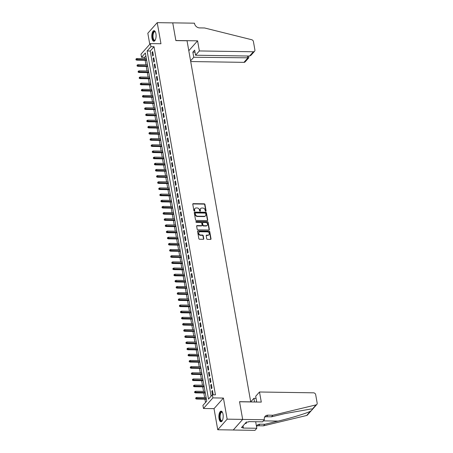 <?xml version="1.0" encoding="UTF-8"?>
<svg xmlns="http://www.w3.org/2000/svg" width="453" height="453" viewBox="0 0 453 453"><rect width="100%" height="100%" fill="white"/><g stroke="black" fill="none" stroke-linecap="round" stroke-linejoin="round"><path stroke-width="0.68" d="M205.741 211.279A0.464 0.385 41.6 0 0 206.092 210.86L204.96 204.433A0.668 0.549 41.6 0 0 204.241 203.822L193.278 203.657A0.668 0.549 41.6 0 0 192.774 204.252L193.907 210.679A0.464 0.385 41.6 0 0 194.762 210.69L194.614 209.858A2.135 1.761 41.6 0 1 194.966 208.471A2.135 1.761 41.6 0 1 196.223 207.955L197.134 207.967A2.135 1.761 41.6 0 1 199.428 209.932L199.575 210.764A0.464 0.385 41.6 0 0 200.424 210.775L200.277 209.943A2.135 1.761 41.6 0 1 200.634 208.556A2.135 1.761 41.6 0 1 201.885 208.04L202.802 208.052A2.135 1.761 41.6 0 1 205.09 210.016L205.237 210.849A0.464 0.385 41.6 0 0 205.741 211.279M205.843 211.268A0.464 0.385 41.6 0 0 205.838 211.149L204.705 204.722A0.668 0.549 41.6 0 0 203.986 204.11L193.023 203.941A0.668 0.549 41.6 0 0 192.785 203.986M194.507 211.098A0.464 0.385 41.6 0 0 194.507 210.979L194.614 209.858M200.175 211.183A0.464 0.385 41.6 0 0 200.169 211.064L200.277 209.943M223.018 414.212A5.3 2.157 -89.1 0 0 221.115 411.148A5.3 2.157 -89.1 0 0 219.048 418.68A5.3 2.157 -89.1 0 0 220.951 421.749A5.3 2.157 -89.1 0 0 223.018 414.212M155.923 33.726A5.3 2.157 -89.1 0 0 154.02 30.657A5.3 2.157 -89.1 0 0 151.959 38.188A5.3 2.157 -89.1 0 0 153.861 41.257A5.3 2.157 -89.1 0 0 155.923 33.726M206.727 238.754A0.668 0.549 41.6 0 0 207.44 239.371L210.52 239.416A0.668 0.549 41.6 0 0 211.019 238.822L209.762 231.681A0.668 0.549 41.6 0 0 209.048 231.07L198.08 230.9A0.668 0.549 41.6 0 0 197.576 231.5L198.839 238.635A0.668 0.549 41.6 0 0 199.552 239.246L203.267 239.303A0.668 0.549 41.6 0 0 203.771 238.708L203.233 235.656A0.668 0.549 41.6 0 0 202.514 235.039L200.673 235.011A1.784 1.472 41.6 0 1 198.98 233.975A1.784 1.472 41.6 0 1 199.054 232.213A1.784 1.472 41.6 0 1 200.101 231.777L207.321 231.885A1.784 1.472 41.6 0 1 209.014 232.927A1.784 1.472 41.6 0 1 208.941 234.688A1.784 1.472 41.6 0 1 207.893 235.124L206.687 235.107A0.668 0.549 41.6 0 0 206.189 235.702L206.727 238.754M212.332 394.818L212.876 397.898L203.465 408.487L202.921 405.407L206.738 401.115L145.351 52.973L141.534 57.265L140.996 54.184L150.402 43.596L150.945 46.676L147.129 50.968L208.516 399.11L212.332 394.818L215.435 394.863L154.048 46.721L150.945 46.676M150.402 43.596L160.957 43.754L157.231 22.65L172.752 22.888L175.872 40.6L187.044 40.77L250.713 401.851L239.541 401.681L242.666 419.399L227.151 419.161L223.425 398.057L212.876 397.898M207.202 220.605A0.668 0.549 41.6 0 0 207.706 220.011L206.443 212.876A0.668 0.549 41.6 0 0 205.73 212.259L194.762 212.095A0.668 0.549 41.6 0 0 194.263 212.689L195.52 219.824A0.668 0.549 41.6 0 0 196.234 220.441L207.202 220.605M208.103 222.276L209.36 229.416A0.668 0.549 41.6 0 1 208.861 230.011L197.893 229.847A0.668 0.549 41.6 0 1 197.18 229.229L196.642 226.177A0.668 0.549 41.6 0 1 197.14 225.583L201.591 225.645A0.668 0.549 41.6 0 0 202.089 225.05L201.732 223.023A0.668 0.549 41.6 0 0 201.019 222.412L196.387 222.344A0.464 0.385 41.6 0 1 196.24 221.494L207.389 221.664A0.668 0.549 41.6 0 1 208.103 222.276L207.848 222.565L209.11 229.699L209.36 229.416M242.666 419.399L233.255 429.988L217.74 429.755L227.151 419.161M157.231 22.65L147.825 33.245L149.773 44.303M153.346 55.266L152.695 51.568L152.061 52.288L152.712 55.985L153.346 55.266M154.433 61.427L153.782 57.729L153.148 58.448L153.799 62.146L154.433 61.427M155.521 67.593L154.869 63.896L154.23 64.609L154.886 68.307L155.521 67.593M156.608 73.754L155.957 70.056L155.317 70.77L155.968 74.468L156.608 73.754M157.695 79.915L157.038 76.217L156.404 76.931L157.055 80.628L157.695 79.915M158.776 86.076L158.125 82.378L157.491 83.097L158.142 86.789L158.776 86.076M159.864 92.236L159.213 88.539L158.578 89.258L159.23 92.956L159.864 92.236M160.951 98.397L160.3 94.705L159.666 95.419L160.317 99.116L160.951 98.397M162.038 104.564L161.387 100.866L160.753 101.58L161.404 105.277L162.038 104.564M163.125 110.725L162.474 107.027L161.84 107.74L162.491 111.438L163.125 110.725M164.213 116.885L163.561 113.188L162.921 113.901L163.578 117.599L164.213 116.885M165.3 123.046L164.649 119.349L164.009 120.068L164.66 123.765L165.3 123.046M166.387 129.207L165.73 125.509L165.096 126.228L165.747 129.926L166.387 129.207M167.468 135.368L166.817 131.676L166.183 132.389L166.834 136.087L167.468 135.368M168.556 141.534L167.904 137.837L167.27 138.55L167.921 142.248L168.556 141.534M169.643 147.695L168.992 143.997L168.357 144.711L169.009 148.408L169.643 147.695M170.73 153.856L170.079 150.158L169.445 150.872L170.096 154.569L170.73 153.856M171.817 160.017L171.166 156.319L170.532 157.038L171.183 160.736L171.817 160.017M172.904 166.177L172.253 162.48L171.613 163.199L172.27 166.897L172.904 166.177M173.992 172.344L173.34 168.646L172.701 169.36L173.352 173.057L173.992 172.344M175.079 178.505L174.422 174.807L173.788 175.521L174.439 179.218L175.079 178.505M176.16 184.665L175.509 180.968L174.875 181.681L175.526 185.379L176.16 184.665M177.248 190.826L176.596 187.129L175.962 187.848L176.613 191.54L177.248 190.826M178.335 196.987L177.684 193.289L177.049 194.009L177.701 197.706L178.335 196.987M179.422 203.148L178.771 199.45L178.137 200.169L178.788 203.867L179.422 203.148M180.509 209.314L179.858 205.617L179.224 206.33L179.875 210.028L180.509 209.314M181.596 215.475L180.945 211.778L180.305 212.491L180.962 216.189L181.596 215.475M182.684 221.636L182.032 217.938L181.393 218.652L182.044 222.349L182.684 221.636M183.771 227.797L183.114 224.099L182.48 224.818L183.131 228.51L183.771 227.797M184.852 233.958L184.201 230.26L183.567 230.979L184.218 234.677L184.852 233.958M185.94 240.118L185.288 236.426L184.654 237.14L185.305 240.837L185.94 240.118M187.027 246.285L186.376 242.587L185.741 243.301L186.393 246.998L187.027 246.285M188.114 252.446L187.463 248.748L186.829 249.461L187.48 253.159L188.114 252.446M189.201 258.606L188.55 254.909L187.916 255.622L188.567 259.32L189.201 258.606M190.288 264.767L189.637 261.07L188.997 261.789L189.654 265.486L190.288 264.767M191.376 270.928L190.724 267.23L190.084 267.95L190.736 271.647L191.376 270.928M192.463 277.089L191.806 273.397L191.172 274.11L191.823 277.808L192.463 277.089M193.544 283.255L192.893 279.558L192.259 280.271L192.91 283.969L193.544 283.255M194.631 289.416L193.98 285.718L193.346 286.432L193.997 290.13L194.631 289.416M195.719 295.577L195.067 291.879L194.433 292.593L195.084 296.29L195.719 295.577M196.806 301.738L196.155 298.04L195.52 298.759L196.172 302.457L196.806 301.738M197.893 307.898L197.242 304.201L196.608 304.92L197.259 308.618L197.893 307.898M198.98 314.065L198.329 310.367L197.689 311.081L198.346 314.778L198.98 314.065M200.067 320.226L199.416 316.528L198.776 317.242L199.428 320.939L200.067 320.226M201.155 326.387L200.498 322.689L199.864 323.402L200.515 327.1L201.155 326.387M202.236 332.547L201.585 328.85L200.951 329.569L201.602 333.261L202.236 332.547M203.323 338.708L202.672 335.01L202.038 335.73L202.689 339.427L203.323 338.708M204.411 344.869L203.759 341.171L203.125 341.89L203.776 345.588L204.411 344.869M205.498 351.035L204.847 347.338L204.212 348.051L204.864 351.749L205.498 351.035M206.585 357.196L205.934 353.499L205.3 354.212L205.951 357.91L206.585 357.196M207.672 363.357L207.021 359.659L206.381 360.373L207.038 364.07L207.672 363.357M208.759 369.518L208.108 365.82L207.468 366.539L208.12 370.231L208.759 369.518M209.847 375.679L209.19 371.981L208.556 372.7L209.207 376.398L209.847 375.679M210.928 381.839L210.277 378.147L209.643 378.861L210.294 382.559L210.928 381.839M212.015 388.006L211.364 384.308L210.73 385.022L211.381 388.719L212.015 388.006M154.048 46.721L150.237 51.013L211.098 396.205M212.525 394.818L213.103 394.167L212.451 390.469L211.817 391.182L212.457 394.818M145.872 55.929L144.643 57.316L144.875 58.647M145.164 60.277L145.962 64.807M146.251 66.444L147.049 70.968M147.338 72.605L148.137 77.129M148.425 78.765L149.224 83.295M149.507 84.926L150.305 89.456M150.594 91.087L151.393 95.617M151.681 97.248L152.48 101.778M152.769 103.414L153.567 107.939M153.856 109.575L154.654 114.105M154.943 115.736L155.741 120.266M156.03 121.897L156.829 126.427M157.117 128.057L157.916 132.587M158.199 134.218L158.997 138.748M159.286 140.385L160.085 144.909M160.373 146.546L161.172 151.076M161.461 152.706L162.259 157.236M162.548 158.867L163.346 163.397M163.635 165.028L164.433 169.558M164.722 171.189L165.521 175.719M165.804 177.355L166.608 181.88M166.891 183.516L167.689 188.046M167.978 189.677L168.776 194.207M169.065 195.838L169.864 200.368M170.152 201.998L170.951 206.528M171.24 208.159L172.038 212.689M172.327 214.326L173.125 218.85M173.414 220.486L174.212 225.016M174.496 226.647L175.3 231.177M175.583 232.808L176.381 237.338M176.67 238.969L177.468 243.499M177.757 245.135L178.556 249.66M178.844 251.296L179.643 255.826M179.932 257.457L180.73 261.987M181.019 263.618L181.817 268.148M182.106 269.778L182.904 274.308M183.188 275.939L183.992 280.469M184.275 282.106L185.073 286.63M185.362 288.267L186.16 292.797M186.449 294.427L187.248 298.957M187.536 300.588L188.335 305.118M188.624 306.749L189.422 311.279M189.711 312.91L190.509 317.44M190.798 319.076L191.596 323.601M191.879 325.237L192.684 329.767M192.967 331.398L193.765 335.928M194.054 337.559L194.852 342.089M195.141 343.719L195.939 348.249M196.228 349.88L197.027 354.41M197.315 356.047L198.114 360.571M198.403 362.207L199.201 366.737M199.49 368.368L200.288 372.898M200.571 374.529L201.375 379.059M201.659 380.69L202.457 385.22M202.746 386.856L203.544 391.381M203.833 393.017L204.631 397.547M204.92 399.178L205.503 402.502M223.425 398.057L214.02 408.651L217.74 429.755M214.02 408.651L203.465 408.487M144.643 57.316L141.534 57.265M150.237 51.013L147.129 50.968M152.061 52.288L152.825 52.299M153.148 58.448L153.907 58.46M154.23 64.609L154.994 64.62M155.317 70.77L156.081 70.781M156.404 76.931L157.168 76.942M157.491 83.097L158.256 83.109M158.578 89.258L159.343 89.269M159.666 95.419L160.43 95.43M160.753 101.58L161.517 101.591M161.84 107.74L162.599 107.752M162.921 113.901L163.686 113.913M164.009 120.068L164.773 120.079M165.096 126.228L165.86 126.24M166.183 132.389L166.947 132.401M167.27 138.55L168.035 138.561M168.357 144.711L169.122 144.722M169.445 150.872L170.209 150.889M170.532 157.038L171.291 157.049M171.613 163.199L172.378 163.21M172.701 169.36L173.465 169.371M173.788 175.521L174.552 175.532M174.875 181.681L175.639 181.693M175.962 187.848L176.727 187.859M177.049 194.009L177.814 194.02M178.137 200.169L178.901 200.181M179.224 206.33L179.983 206.341M180.305 212.491L181.07 212.502M181.393 218.652L182.157 218.663M182.48 224.818L183.244 224.83M183.567 230.979L184.331 230.99M184.654 237.14L185.419 237.151M185.741 243.301L186.506 243.312M186.829 249.461L187.593 249.473M187.916 255.622L188.674 255.634M188.997 261.789L189.762 261.8M190.084 267.95L190.849 267.961M191.172 274.11L191.936 274.122M192.259 280.271L193.023 280.282M193.346 286.432L194.111 286.443M194.433 292.593L195.198 292.61M195.52 298.759L196.285 298.77M196.608 304.92L197.366 304.931M197.689 311.081L198.454 311.092M198.776 317.242L199.541 317.253M199.864 323.402L200.628 323.414M200.951 329.569L201.715 329.58M202.038 335.73L202.802 335.741M203.125 341.89L203.89 341.902M204.212 348.051L204.977 348.063M205.3 354.212L206.058 354.223M206.381 360.373L207.146 360.384M207.468 366.539L208.233 366.551M208.556 372.7L209.32 372.711M209.643 378.861L210.407 378.872M210.73 385.022L211.494 385.033M211.817 391.182L212.582 391.194M200.515 208.708A2.135 1.761 41.6 0 0 200.379 208.844A2.135 1.761 41.6 0 0 200.022 210.232M194.847 208.623A2.135 1.761 41.6 0 0 194.711 208.759A2.135 1.761 41.6 0 0 194.36 210.147M207.434 220.56A0.668 0.549 41.6 0 0 207.451 220.294L206.189 213.159A0.668 0.549 41.6 0 0 205.475 212.548L194.507 212.378A0.668 0.549 41.6 0 0 194.275 212.423M205.707 213.527A0.464 0.385 41.6 0 0 205.209 213.097L195.583 212.95A0.464 0.385 41.6 0 0 195.232 213.369L195.385 214.241A2.135 1.761 41.6 0 0 197.678 216.206L204.258 216.308A2.135 1.761 41.6 0 0 205.509 215.792A2.135 1.761 41.6 0 0 205.866 214.405L205.707 213.527M195.311 213.063L195.056 213.352A0.464 0.385 41.6 0 0 194.977 213.652L195.232 213.369M205.373 215.922A2.135 1.761 41.6 0 1 205.254 216.075A2.135 1.761 41.6 0 1 204.003 216.596L197.423 216.494A2.135 1.761 41.6 0 1 195.13 214.529L194.977 213.652M201.823 225.6A0.668 0.549 41.6 0 1 201.336 225.934L196.885 225.866A0.668 0.549 41.6 0 0 196.653 225.911M207.848 222.565A0.668 0.549 41.6 0 0 207.134 221.953L195.985 221.783A0.464 0.385 41.6 0 0 195.883 221.794M206.206 225.719A1.784 1.472 41.6 0 0 207.253 225.283A1.784 1.472 41.6 0 0 207.327 223.522A1.784 1.472 41.6 0 0 205.634 222.48L203.091 222.446A0.668 0.549 41.6 0 0 202.587 223.04L202.944 225.067A0.668 0.549 41.6 0 0 203.663 225.679L206.206 225.719L205.951 226.002A1.784 1.472 41.6 0 0 206.998 225.571A1.784 1.472 41.6 0 0 207.112 225.418M202.604 222.774A0.668 0.549 41.6 0 0 202.332 223.323L202.587 223.04M205.951 226.002L203.408 225.968A0.668 0.549 41.6 0 1 202.689 225.351L202.332 223.323M208.805 234.824A1.784 1.472 41.6 0 1 208.686 234.977A1.784 1.472 41.6 0 1 207.638 235.407L206.438 235.39A0.668 0.549 41.6 0 0 206.2 235.435M198.941 232.366A1.784 1.472 41.6 0 0 198.799 232.497A1.784 1.472 41.6 0 0 198.725 234.263A1.784 1.472 41.6 0 0 200.419 235.3L200.673 235.011M203.505 239.258A0.668 0.549 41.6 0 0 203.516 238.997L202.978 235.939A0.668 0.549 41.6 0 0 202.264 235.328L200.419 235.3M210.753 239.371A0.668 0.549 41.6 0 0 210.764 239.105L209.507 231.97A0.668 0.549 41.6 0 0 208.793 231.353L197.825 231.189A0.668 0.549 41.6 0 0 197.593 231.234M136.081 58.873L135.94 59.779L136.081 58.873L136.948 58.528L137.146 59.637L136.687 60.153L146.642 60.3M136.189 59.49L146.551 59.779M136.948 58.528L146.353 58.669M136.687 60.153L135.94 59.779M155.305 39.96A4.587 1.863 90.9 0 1 155.203 40.085A4.587 1.863 90.9 0 1 153.318 39.717A4.587 1.863 90.9 0 1 152.865 33.607A4.587 1.863 90.9 0 1 155.328 31.869A4.587 1.863 90.9 0 1 155.424 31.999M155.436 32.021A4.247 1.727 -89.1 0 0 154.813 31.721A4.247 1.727 -89.1 0 0 153.12 34.677A4.247 1.727 -89.1 0 0 153.709 39.445A4.247 1.727 -89.1 0 0 154.683 40.215A4.247 1.727 -89.1 0 0 155.317 39.938M154.331 30.713A5.266 2.14 -89.1 0 0 152.389 34.587A5.266 2.14 -89.1 0 0 153.154 40.272A5.266 2.14 -89.1 0 0 154.167 41.206M222.395 420.446A4.587 1.863 90.9 0 1 222.298 420.571A4.587 1.863 90.9 0 1 220.407 420.208A4.587 1.863 90.9 0 1 219.96 414.099A4.587 1.863 90.9 0 1 222.423 412.36A4.587 1.863 90.9 0 1 222.514 412.49M222.525 412.513A4.247 1.727 -89.1 0 0 221.902 412.213A4.247 1.727 -89.1 0 0 220.209 415.169A4.247 1.727 -89.1 0 0 220.804 419.937A4.247 1.727 -89.1 0 0 221.772 420.707A4.247 1.727 -89.1 0 0 222.406 420.424M221.421 411.205A5.266 2.14 -89.1 0 0 219.479 415.073A5.266 2.14 -89.1 0 0 220.243 420.763A5.266 2.14 -89.1 0 0 221.262 421.698M245.141 423.447L246.166 423.464L246.585 422.054M190.707 61.546L243.952 62.355L247.757 58.075L247.389 56.013M199.365 50.946L253.363 51.767A2.038 1.682 41.6 0 0 254.563 51.268A2.038 1.682 41.6 0 0 254.897 49.943L253.414 41.534A2.038 1.682 41.6 0 0 251.681 39.717L204.597 27.978L199.631 27.905A4.757 3.93 -138.4 0 1 194.53 23.522L194.467 23.182L172.746 22.854L175.86 40.51L197.582 40.838L199.365 50.946L195.56 55.226L194.66 50.107L192.853 52.14L193.754 57.259L248.742 57.82L245.152 61.863A2.038 1.682 -138.4 0 1 243.952 62.355M193.754 57.259L190.583 60.827M197.582 40.838L188.799 50.725M195.56 55.226L249.563 56.042L253.363 51.767M192.853 52.14L195.022 52.174M254.563 51.268L250.973 55.311L249.563 56.042M248.55 56.03L248.742 57.82M259.501 391.998L313.499 392.819A2.038 1.682 41.6 0 1 315.69 394.693L317.174 403.108A2.038 1.682 41.6 0 1 316.834 404.433A2.038 1.682 41.6 0 1 316.069 404.88L272.887 415.248L267.921 415.169A4.757 3.93 41.6 0 0 265.124 416.324A4.757 3.93 41.6 0 0 264.337 419.421L264.393 419.755L242.672 419.427L239.558 401.771L261.285 402.105L259.501 391.998L255.702 396.279L256.602 401.392L256.041 402.026M316.834 404.433L307.423 415.027A2.038 1.682 -138.4 0 1 306.664 415.475L263.476 425.837L264.869 424.274L278.108 421.092C290.701 418.13 305.939 413.498 310.384 411.284C311.975 410.09 312.632 409.353 312.349 409.07L311.194 408.963L284.733 413.634L271.494 416.817L266.528 416.737A4.757 3.93 41.6 0 0 264.558 417.224M271.494 416.817L272.887 415.248M263.476 425.837L258.51 425.763A4.757 3.93 41.6 0 0 256.54 426.25M256.494 426.364A4.757 3.93 41.6 0 1 257.106 425.35A4.757 3.93 41.6 0 1 259.903 424.195L264.869 424.274M242.672 419.427L233.261 430.022L254.988 430.35L256.828 428.272L242.927 428.062L243.335 427.604L243.023 425.831M264.393 419.755L262.553 421.834L248.646 421.624L248.244 422.077L246.381 422.049L241.472 427.575L243.335 427.604M250.668 401.941L253.895 398.312L254.546 402.004M253.895 398.312L256.064 398.346M256.828 428.272L255.673 421.726M137.168 65.034L137.021 65.94L137.168 65.034L138.035 64.688L138.227 65.798L137.774 66.314L147.729 66.461M137.276 65.651L147.638 65.94M138.035 64.688L147.44 64.83M137.774 66.314L137.021 65.94M138.256 71.2L138.108 72.101L138.256 71.2L139.122 70.849L139.314 71.959L138.861 72.474L148.816 72.627M138.363 71.812L148.726 72.101M139.122 70.849L148.527 70.991M138.861 72.474L138.108 72.101M139.343 77.361L139.196 78.261L139.343 77.361L140.209 77.01L140.402 78.12L139.943 78.635L149.903 78.788M139.45 77.978L149.813 78.261M140.209 77.01L149.615 77.152M139.943 78.635L139.196 78.261M140.43 83.522L140.283 84.422L140.43 83.522L141.296 83.171L141.489 84.281L141.03 84.796L150.991 84.949M140.538 84.139L150.9 84.428M141.296 83.171L150.702 83.318M141.03 84.796L140.283 84.422M141.517 89.683L141.37 90.589L141.517 89.683L142.378 89.337L142.576 90.441L142.117 90.957L152.078 91.11M141.625 90.3L151.981 90.589M142.378 89.337L151.789 89.479M142.117 90.957L141.37 90.589M142.604 95.843L142.457 96.749L142.604 95.843L143.465 95.498L143.663 96.608L143.205 97.123L153.165 97.27M142.712 96.461L153.069 96.749M143.465 95.498L152.876 95.64M143.205 97.123L142.457 96.749M143.686 102.01L143.544 102.91L143.686 102.01L144.552 101.659L144.75 102.769L144.292 103.284L154.246 103.437M143.799 102.621L154.156 102.91M144.552 101.659L153.963 101.8M144.292 103.284L143.544 102.91M144.773 108.171L144.632 109.071L144.773 108.171L145.639 107.82L145.838 108.93L145.379 109.445L155.334 109.598M144.881 108.782L155.243 109.071M145.639 107.82L155.045 107.961M145.379 109.445L144.632 109.071M145.86 114.332L145.713 115.232L145.86 114.332L146.727 113.98L146.919 115.09L146.466 115.606L156.421 115.758M145.968 114.949L156.33 115.232M146.727 113.98L156.132 114.128M146.466 115.606L145.713 115.232M146.948 120.492L146.8 121.393L146.948 120.492L147.814 120.141L148.006 121.251L147.553 121.766L157.508 121.919M147.055 121.11L157.418 121.398M147.814 120.141L157.219 120.288M147.553 121.766L146.8 121.393M148.035 126.653L147.888 127.559L148.035 126.653L148.901 126.308L149.094 127.412L148.635 127.927L158.595 128.08M148.142 127.27L158.505 127.559M148.901 126.308L158.307 126.449M148.635 127.927L147.888 127.559M149.122 132.814L148.975 133.72L149.122 132.814L149.988 132.469L150.181 133.578L149.722 134.094L159.683 134.241M149.23 133.431L159.592 133.72M149.988 132.469L159.394 132.61M149.722 134.094L148.975 133.72M150.209 138.98L150.062 139.881L150.209 138.98L151.07 138.629L151.268 139.739L150.809 140.254L160.77 140.407M150.317 139.592L160.673 139.881M151.07 138.629L160.481 138.771M150.809 140.254L150.062 139.881M151.296 145.141L151.149 146.042L151.296 145.141L152.157 144.79L152.355 145.9L151.897 146.415L161.857 146.568M151.404 145.758L161.761 146.042M152.157 144.79L161.568 144.932M151.897 146.415L151.149 146.042M152.378 151.302L152.236 152.202L152.378 151.302L153.244 150.951L153.442 152.061L152.984 152.576L162.938 152.729M152.491 151.919L162.848 152.202M153.244 150.951L162.655 151.098M152.984 152.576L152.236 152.202M153.465 157.463L153.324 158.363L153.465 157.463L154.331 157.112L154.53 158.222L154.071 158.737L164.026 158.89M153.573 158.08L163.935 158.369M154.331 157.112L163.737 157.259M154.071 158.737L153.324 158.363M154.552 163.624L154.405 164.53L154.552 163.624L155.419 163.278L155.611 164.388L155.158 164.903L165.113 165.051M154.66 164.241L165.022 164.53M155.419 163.278L164.824 163.42M155.158 164.903L154.405 164.53M155.639 169.784L155.492 170.69L155.639 169.784L156.506 169.439L156.698 170.549L156.245 171.064L166.2 171.211M155.747 170.402L166.109 170.69M156.506 169.439L165.911 169.581M156.245 171.064L155.492 170.69M156.727 175.951L156.579 176.851L156.727 175.951L157.593 175.6L157.786 176.71L157.327 177.225L167.287 177.378M156.834 176.562L167.197 176.851M157.593 175.6L166.998 175.741M157.327 177.225L156.579 176.851M157.814 182.112L157.667 183.012L157.814 182.112L158.68 181.761L158.873 182.87L158.414 183.386L168.374 183.539M157.921 182.729L168.284 183.012M158.68 181.761L168.086 181.902M158.414 183.386L157.667 183.012M158.901 188.272L158.754 189.173L158.901 188.272L159.762 187.921L159.96 189.031L159.501 189.547L169.462 189.699M159.009 188.89L169.365 189.173M159.762 187.921L169.173 188.069M159.501 189.547L158.754 189.173M159.988 194.433L159.841 195.334L159.988 194.433L160.849 194.088L161.047 195.192L160.589 195.707L170.549 195.86M160.096 195.05L170.453 195.339M160.849 194.088L170.26 194.229M160.589 195.707L159.841 195.334M161.07 200.594L160.928 201.5L161.07 200.594L161.936 200.249L162.134 201.359L161.676 201.874L171.63 202.021M161.183 201.211L171.54 201.5M161.936 200.249L171.347 200.39M161.676 201.874L160.928 201.5M162.157 206.755L162.015 207.661L162.157 206.755L163.023 206.409L163.222 207.519L162.763 208.035L172.718 208.182M162.265 207.372L172.627 207.661M163.023 206.409L172.429 206.551M162.763 208.035L162.015 207.661M163.244 212.921L163.097 213.822L163.244 212.921L164.111 212.57L164.303 213.68L163.85 214.195L173.805 214.348M163.352 213.533L173.714 213.822M164.111 212.57L173.516 212.712M163.85 214.195L163.097 213.822M164.331 219.082L164.184 219.982L164.331 219.082L165.198 218.731L165.39 219.841L164.937 220.356L174.892 220.509M164.439 219.699L174.801 219.982M165.198 218.731L174.603 218.873M164.937 220.356L164.184 219.982M165.419 225.243L165.271 226.143L165.419 225.243L166.285 224.892L166.478 226.002L166.019 226.517L175.979 226.67M165.526 225.86L175.889 226.149M166.285 224.892L175.69 225.039M166.019 226.517L165.271 226.143M166.506 231.404L166.359 232.31L166.506 231.404L167.372 231.058L167.565 232.163L167.106 232.678L177.066 232.831M166.613 232.021L176.976 232.31M167.372 231.058L176.778 231.2M167.106 232.678L166.359 232.31M167.593 237.565L167.446 238.471L167.593 237.565L168.454 237.219L168.652 238.329L168.193 238.844L178.154 238.991M167.701 238.182L178.057 238.471M168.454 237.219L177.865 237.361M168.193 238.844L167.446 238.471M168.68 243.731L168.533 244.631L168.68 243.731L169.541 243.38L169.739 244.49L169.28 245.005L179.241 245.158M168.788 244.343L179.145 244.631M169.541 243.38L178.952 243.521M169.28 245.005L168.533 244.631M169.762 249.892L169.62 250.792L169.762 249.892L170.628 249.541L170.826 250.651L170.368 251.166L180.322 251.319M169.875 250.503L180.232 250.792M170.628 249.541L180.039 249.682M170.368 251.166L169.62 250.792M170.849 256.053L170.707 256.953L170.849 256.053L171.715 255.702L171.914 256.811L171.455 257.327L181.41 257.48M170.957 256.67L181.319 256.953M171.715 255.702L181.121 255.849M171.455 257.327L170.707 256.953M171.936 262.213L171.789 263.114L171.936 262.213L172.803 261.862L172.995 262.972L172.542 263.487L182.497 263.64M172.044 262.831L182.406 263.119M172.803 261.862L182.208 262.01M172.542 263.487L171.789 263.114M173.023 268.374L172.876 269.28L173.023 268.374L173.89 268.029L174.082 269.133L173.629 269.648L183.584 269.801M173.131 268.991L183.493 269.28M173.89 268.029L183.295 268.17M173.629 269.648L172.876 269.28M174.111 274.535L173.963 275.441L174.111 274.535L174.977 274.19L175.169 275.299L174.711 275.815L184.671 275.962M174.218 275.152L184.581 275.441M174.977 274.19L184.382 274.331M174.711 275.815L173.963 275.441M175.198 280.701L175.051 281.602L175.198 280.701L176.064 280.35L176.257 281.46L175.798 281.976L185.758 282.128M175.305 281.313L185.668 281.602M176.064 280.35L185.47 280.492M175.798 281.976L175.051 281.602M176.285 286.862L176.138 287.763L176.285 286.862L177.146 286.511L177.344 287.621L176.885 288.136L186.846 288.289M176.393 287.479L186.749 287.763M177.146 286.511L186.557 286.653M176.885 288.136L176.138 287.763M177.372 293.023L177.225 293.923L177.372 293.023L178.233 292.672L178.431 293.782L177.972 294.297L187.933 294.45M177.48 293.64L187.836 293.923M178.233 292.672L187.644 292.819M177.972 294.297L177.225 293.923M178.454 299.184L178.312 300.084L178.454 299.184L179.32 298.833L179.518 299.943L179.06 300.458L189.014 300.611M178.567 299.801L188.924 300.09M179.32 298.833L188.731 298.98M179.06 300.458L178.312 300.084M179.541 305.345L179.399 306.251L179.541 305.345L180.407 304.999L180.605 306.109L180.147 306.624L190.101 306.772M179.648 305.962L190.011 306.251M180.407 304.999L189.813 305.141M180.147 306.624L179.399 306.251M180.628 311.505L180.481 312.411L180.628 311.505L181.494 311.16L181.687 312.27L181.234 312.785L191.189 312.932M180.736 312.123L191.098 312.411M181.494 311.16L190.9 311.302M181.234 312.785L180.481 312.411M181.715 317.672L181.568 318.572L181.715 317.672L182.582 317.321L182.774 318.431L182.316 318.946L192.276 319.099M181.823 318.283L192.185 318.572M182.582 317.321L191.987 317.462M182.316 318.946L181.568 318.572M182.802 323.833L182.655 324.733L182.802 323.833L183.669 323.482L183.861 324.591L183.403 325.107L193.363 325.26M182.91 324.45L193.272 324.733M183.669 323.482L193.074 323.623M183.403 325.107L182.655 324.733M183.89 329.994L183.742 330.894L183.89 329.994L184.756 329.642L184.949 330.752L184.49 331.268L194.45 331.42M183.997 330.611L194.36 330.894M184.756 329.642L194.161 329.79M184.49 331.268L183.742 330.894M184.977 336.154L184.83 337.055L184.977 336.154L185.838 335.809L186.036 336.913L185.577 337.428L195.537 337.581M185.084 336.772L195.441 337.06M185.838 335.809L195.249 335.95M185.577 337.428L184.83 337.055M186.064 342.315L185.917 343.221L186.064 342.315L186.925 341.97L187.123 343.08L186.664 343.595L196.625 343.742M186.172 342.932L196.528 343.221M186.925 341.97L196.336 342.111M186.664 343.595L185.917 343.221M187.146 348.476L187.004 349.382L187.146 348.476L188.012 348.13L188.21 349.24L187.752 349.756L197.706 349.903M187.259 349.093L197.616 349.382M188.012 348.13L197.423 348.272M187.752 349.756L187.004 349.382M188.233 354.642L188.091 355.543L188.233 354.642L189.099 354.291L189.297 355.401L188.839 355.916L198.793 356.069M188.34 355.254L198.703 355.543M189.099 354.291L198.505 354.433M188.839 355.916L188.091 355.543M189.32 360.803L189.173 361.704L189.32 360.803L190.186 360.452L190.379 361.562L189.926 362.077L199.881 362.23M189.428 361.42L199.79 361.704M190.186 360.452L199.592 360.594M189.926 362.077L189.173 361.704M190.407 366.964L190.26 367.864L190.407 366.964L191.274 366.613L191.466 367.723L191.007 368.238L200.968 368.391M190.515 367.581L200.877 367.87M191.274 366.613L200.679 366.76M191.007 368.238L190.26 367.864M191.494 373.125L191.347 374.031L191.494 373.125L192.361 372.779L192.553 373.884L192.095 374.399L202.055 374.552M191.602 373.742L201.964 374.031M192.361 372.779L201.766 372.921M192.095 374.399L191.347 374.031M192.582 379.286L192.434 380.192L192.582 379.286L193.448 378.94L193.641 380.05L193.182 380.565L203.142 380.713M192.689 379.903L203.052 380.192M193.448 378.94L202.853 379.082M193.182 380.565L192.434 380.192M193.669 385.446L193.522 386.352L193.669 385.446L194.53 385.101L194.728 386.211L194.269 386.726L204.229 386.879M193.776 386.064L204.133 386.352M194.53 385.101L203.941 385.243M194.269 386.726L193.522 386.352M194.756 391.613L194.609 392.513L194.756 391.613L195.617 391.262L195.815 392.372L195.356 392.887L205.317 393.04M194.864 392.224L205.22 392.513M195.617 391.262L205.028 391.403M195.356 392.887L194.609 392.513M195.838 397.774L195.696 398.674L195.838 397.774L196.704 397.423L196.902 398.532L196.443 399.048L206.398 399.201M195.951 398.391L206.308 398.674M196.704 397.423L206.115 397.57M196.443 399.048L195.696 398.674M205.838 211.149L206.092 210.86M194.507 210.979L194.762 210.69M200.169 211.064L200.424 210.775M193.023 203.941L193.278 203.657M203.986 204.11L204.241 203.822M204.705 204.722L204.96 204.433M194.507 212.378L194.762 212.095M205.475 212.548L205.73 212.259M206.189 213.159L206.443 212.876M207.451 220.294L207.706 220.011M195.13 214.529L195.385 214.241M197.423 216.494L197.678 216.206M204.003 216.596L204.258 216.308M196.885 225.866L197.14 225.583M201.336 225.934L201.591 225.645M195.985 221.783L196.24 221.494M207.134 221.953L207.389 221.664M202.689 225.351L202.944 225.067M203.408 225.968L203.663 225.679M206.438 235.39L206.687 235.107M207.638 235.407L207.893 235.124M202.264 235.328L202.514 235.039M202.978 235.939L203.233 235.656M203.516 238.997L203.771 238.708M197.825 231.189L198.08 230.9M208.793 231.353L209.048 231.07M209.507 231.97L209.762 231.681M210.764 239.105L211.019 238.822M266.528 416.737L267.921 415.169M259.903 424.195L258.51 425.763M306.664 415.475L310.384 411.284M312.349 409.07L316.069 404.88M278.108 421.092L263.408 420.871M200.379 208.844L200.634 208.556M194.711 208.759L194.966 208.471M205.254 216.075L205.509 215.792M201.727 225.77L201.981 225.486M206.998 225.571L207.253 225.283M202.446 222.893L202.701 222.604M208.686 234.977L208.941 234.688M198.799 232.497L199.054 232.213"/></g></svg>
